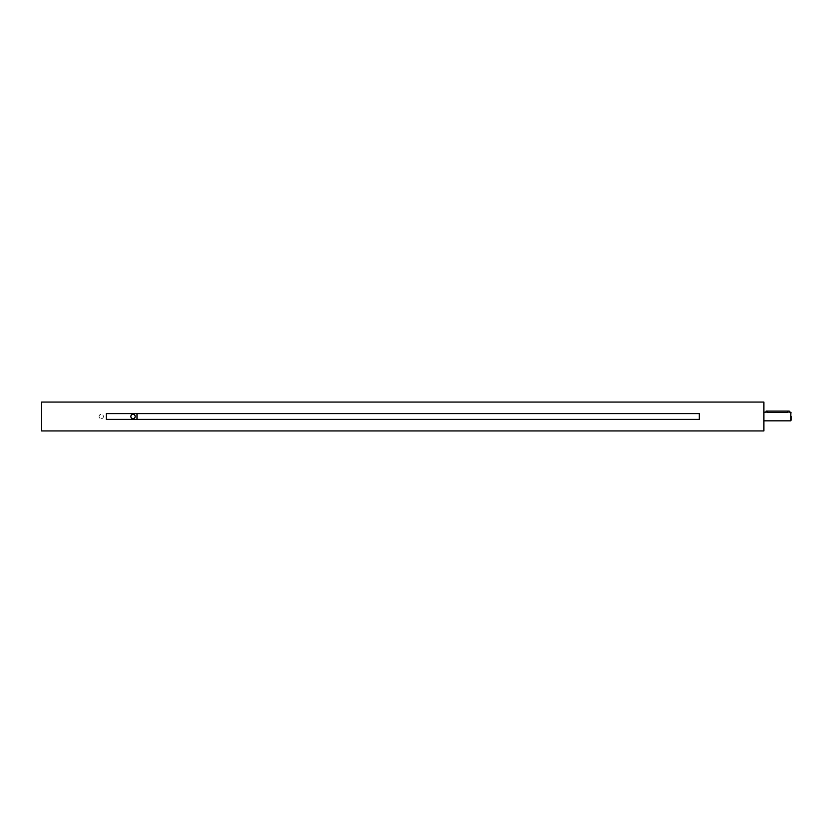 <?xml version="1.0" encoding="UTF-8"?>
<svg xmlns="http://www.w3.org/2000/svg" width="833" height="833" viewBox="0 0 833 833"><rect width="100%" height="100%" fill="white"/><g stroke="black" fill="none" stroke-linecap="round" stroke-linejoin="round"><path stroke-width="0.62" stroke-dasharray="4.17 3.12" d="M136.987 419.384L136.987 413.616L106.291 413.616L106.291 419.384L699.262 419.384L699.262 413.616L136.987 413.616M763.903 430.942L763.903 402.058M41.65 430.942L41.65 402.058M790.84 420.832L790.84 412.168M763.903 416.5L763.903 412.168L763.903 416.5M767.516 411.086L767.516 412.418C765.652 412.148 765.652 412.148 767.516 412.418L787.737 412.418C789.601 412.148 789.601 412.148 787.737 412.418L787.737 411.086L766.068 411.086M791.35 420.321L791.35 412.679M789.184 411.086L787.737 411.086M133.02 418.666A2.166 2.166 0 0 0 134.894 415.417A2.166 2.166 0 0 0 131.135 415.417A2.166 2.166 0 0 0 133.02 418.666M101.241 418.666A2.166 2.166 0 0 0 103.115 415.417A2.166 2.166 0 0 0 99.356 415.417A2.166 2.166 0 0 0 101.241 418.666A2.166 2.166 0 0 0 103.115 415.417A2.166 2.166 0 0 0 99.356 415.417A2.166 2.166 0 0 0 101.241 418.666"/><path stroke-width="1.25" d="M136.987 419.384L136.987 413.616M133.02 418.666A2.166 2.166 0 0 0 134.894 415.417A2.166 2.166 0 0 0 131.135 415.417A2.166 2.166 0 0 0 133.02 418.666M699.262 419.384L699.262 413.616L106.291 413.616L106.291 419.384L699.262 419.384M763.903 402.058L763.903 430.942L41.65 430.942L41.65 402.058L763.903 402.058M790.84 420.832L790.84 412.168L790.84 420.832L763.903 420.832M766.183 412.2L763.903 412.168M766.068 412.168L766.068 411.086L767.516 411.086L767.516 412.418C765.652 412.148 765.652 412.148 767.516 412.418L787.737 412.418C789.601 412.148 789.601 412.148 787.737 412.418L787.737 411.086L789.184 411.086L789.08 412.2M767.516 411.086L787.737 411.086M790.84 412.168L789.184 412.168"/></g></svg>
